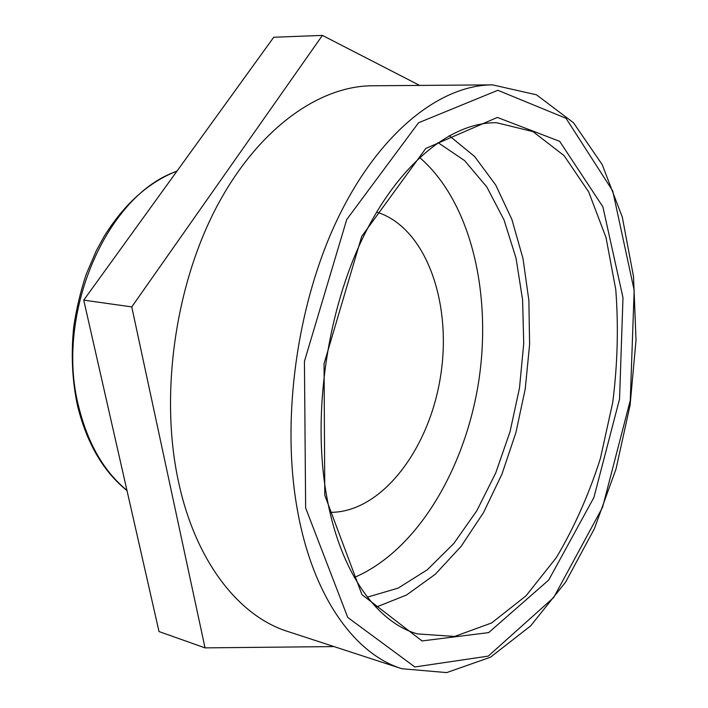 <?xml version="1.0" encoding="UTF-8"?>
<svg xmlns="http://www.w3.org/2000/svg" width="708" height="708" viewBox="0 0 708 708"><rect width="100%" height="100%" fill="white"/><g stroke="black" fill="none" stroke-linecap="round" stroke-linejoin="round"><path stroke-width="1.06" d="M83.739 300.13L159.017 631.554L205.037 647.873L131.759 306.909L83.739 300.13L273.731 37.25L322.406 35.4L419.64 85.411M334.034 646.581L205.037 647.873M131.759 306.909L322.406 35.4M329.981 512.353C381.665 512.849 429.552 448.872 440.633 375.78C452.244 302.767 426.012 227.277 376.612 212.081M375.957 607.199L406.551 595.012L435.234 574.294L461.12 546.364L483.529 512.548L501.928 474.183L515.928 432.553L525.23 388.922L529.602 344.522L528.885 300.599L522.982 258.464L511.893 219.445L495.697 184.983L474.652 156.539L449.191 135.644M492.485 84.863L372.364 85.774C318.6 85.942 257.208 129.325 216.064 207.984C175.044 286.572 160.035 394.4 178.035 479.564C194.886 561.063 238.861 616.164 287.616 631.43L401.817 668.715L446.695 672.6L490.476 657.21L530.628 625.925L565.612 582.091L594.357 528.788L616.048 468.917L630.085 405.188L636.032 340.212L633.518 276.598L622.297 217.099L602.26 164.716L573.48 122.723L536.434 94.783L492.485 84.863C440.73 84.969 380.258 131.502 338.707 216.586C297.272 301.555 280.855 418.313 297.298 509.415C312.626 596.623 354.858 654.13 401.817 668.715M367.372 597.163L398.153 588.118L427.305 569.781L453.793 543.505L476.811 510.751L495.724 472.971L510.061 431.597L519.486 388.028L523.725 343.654L522.601 299.882L516.035 258.146L504.043 219.949L486.768 186.877L464.554 160.557L437.969 142.6M354.336 577.436C416.862 550.815 464.961 469.307 478.661 381.683C492.184 294.041 471.068 201.78 419.561 157.45M126.944 490.361C103.837 471.378 87.73 443.376 78.615 406.365C54.631 313.555 107.28 194.373 176.841 171.318M324.795 495.255L361.938 594.614L422.03 640.935L488.653 632.616L548.7 580.064L593.897 497.538L619.544 399.038L622.987 297.661L602.88 206.798L559.683 141.343L497.361 117.431L425.827 148.423L361.717 236.392L324.052 363.708L324.795 495.255M496.689 122.741L533.027 131.644L564.126 155.654L588.693 191.93L606.013 237.525L615.765 289.572C618.606 326.547 617.588 364.195 612.721 402.507L600.384 458.51C588.844 494.635 574.144 527.69 556.293 557.683L525.964 595.879L491.547 622.996L454.633 636.448L417.313 633.899C376.824 622.42 339.247 571.657 326.158 493.21C312.352 412.764 327.326 310.086 363.824 235.835C400.454 161.371 453.129 121.794 496.689 122.741M305.644 507.946L304.431 361.363L346.725 219.533L418.525 122.776L497.821 90.288L566.037 118.298L612.73 190.939L634.173 290.245L630.279 400.321L602.57 507.291L553.674 597.543L488.255 656.112L414.861 666.963L347.752 617.447L305.644 507.946M127.006 490.635C103.209 471.404 86.703 443.066 77.508 405.631C72.145 380.346 70.897 354.009 73.756 326.618C76.429 308.617 80.606 291.112 86.287 274.111L96.332 250.667L104.085 236.49C124.307 203.957 148.618 182.151 177.027 171.062"/></g></svg>
